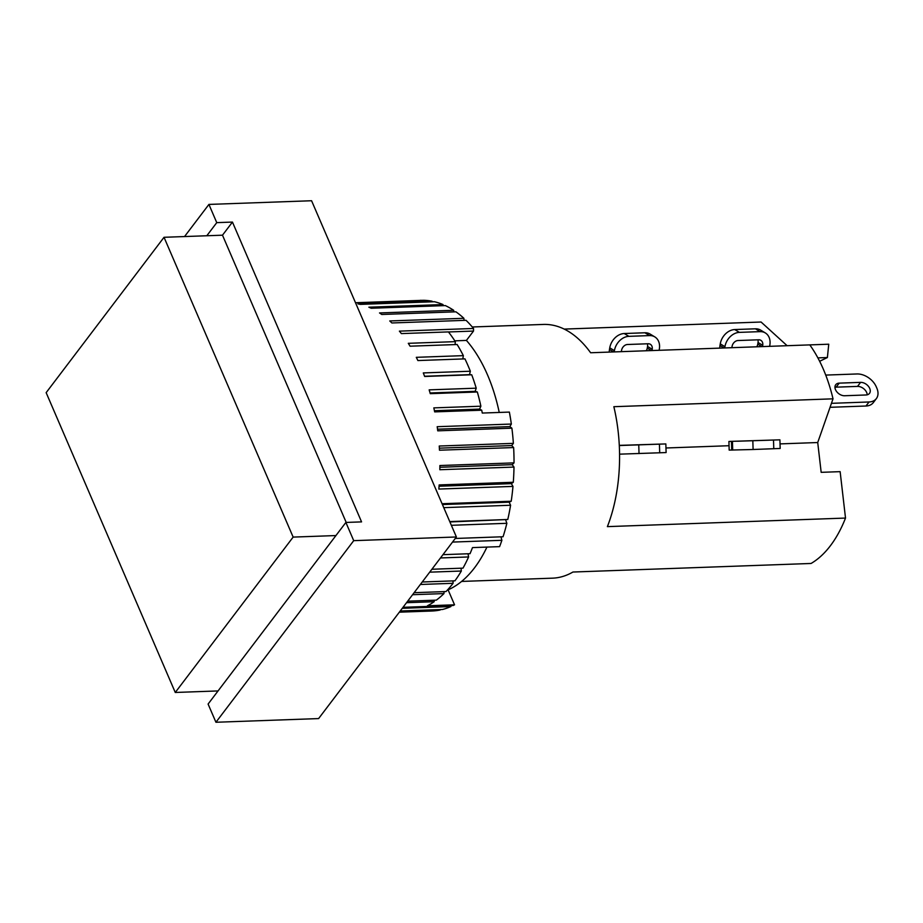 <?xml version="1.0" encoding="UTF-8"?>
<svg xmlns="http://www.w3.org/2000/svg" width="923" height="923" viewBox="0 0 923 923"><rect width="100%" height="100%" fill="white"/><g stroke="black" fill="none" stroke-linecap="round" stroke-linejoin="round"><path stroke-width="1.38" d="M346.206 522.43L222.489 235.192L206.81 235.757L216.755 222.639L232.446 222.074L361.562 521.887L345.883 522.441L218.047 690.935L175.266 692.469L46.15 392.656L164.029 237.292L293.145 537.094L175.266 692.469M335.926 535.559L293.145 537.094M206.81 235.757L164.029 237.292M218.047 690.935L208.09 704.053L215.936 722.259L353.717 540.659L345.883 522.441M232.446 222.074L222.489 235.192M614.21 351.917L614.418 350.648A14.676 11.376 -58.9 0 1 628.909 336.341L649.584 335.591A14.676 11.376 -58.9 0 1 654.799 336.895L650.127 334.08A14.676 11.376 121.1 0 0 644.912 332.776L624.236 333.526A14.676 11.376 121.1 0 0 609.757 347.833L609.48 349.459A14.676 11.376 121.1 0 0 609.249 352.09M646.25 350.763A6.046 4.684 121.1 0 0 647.265 348.098L647.542 346.471A6.046 4.684 121.1 0 0 647.404 343.783M621.341 351.663L621.548 350.394A6.046 4.684 -58.9 0 1 627.513 344.498L648.188 343.76A6.046 4.684 -58.9 0 1 650.346 344.291A6.046 4.684 -58.9 0 1 652.215 349.286L651.996 350.555M654.799 336.895A14.676 11.376 -58.9 0 1 659.345 349.032L659.126 350.302M461.592 581.432L552.496 578.167A126.947 71.544 87.9 0 0 572.941 572.029L811.063 563.468A126.947 71.544 -92.1 0 0 845.514 518.068L840.138 471.653L821.17 472.334L817.72 442.532L833.019 398.828A126.947 71.544 -92.1 0 0 809.794 344.89L590.628 352.759A126.947 71.544 87.9 0 0 543.393 324.435L472.276 326.984M619.287 445.371L665.841 443.928L619.298 445.532M654.569 444.309L623.475 445.313L654.569 444.309M619.564 454.162L666.106 452.558L665.841 443.928M845.514 518.068L607.38 526.629A126.947 71.544 87.9 0 0 613.853 406.697L833.019 398.828M729.043 445.717L665.968 447.99M787.134 345.71L761.083 322.023L564.218 329.084M215.936 722.259L318.608 718.579L456.389 536.978L311.582 200.741L208.921 204.421L216.755 222.639M456.389 536.978L353.717 540.659M184.542 236.553L208.921 204.421M486.94 547.097A138.173 77.867 87.9 0 1 448.093 589.832L454.543 604.807L427.453 605.776A155.445 87.604 -92.1 0 0 434.168 601.704L434.318 600.215M442.959 554.665L470.038 553.696A155.445 87.604 -92.1 0 0 472.495 547.604L499.585 546.635A155.445 87.604 -92.1 0 0 501.881 540.313L452.512 542.078M431.895 569.26L462.988 568.141A155.445 87.604 -92.1 0 0 468.607 556.95L468.019 553.765M422.226 581.998L454.935 580.821A155.445 87.604 -92.1 0 0 461.338 571.025L461.015 568.21M414.115 592.693L446.005 591.551A155.445 87.604 -92.1 0 0 453.078 583.301L452.985 580.89M407.678 601.173L436.337 600.146A155.445 87.604 -92.1 0 0 443.975 593.581L444.032 591.62M443.975 593.581L412.581 594.712M453.078 583.301L420.346 584.478M461.338 571.025L429.691 572.168M431.56 611.026A155.445 87.604 -92.1 0 0 431.895 611.014A155.445 87.604 -92.1 0 0 440.156 610.011L399.867 611.464M400.224 610.991L442.498 609.48A155.445 87.604 -92.1 0 0 450.897 606.561L402.266 608.315M403.028 607.311L453.17 605.511A155.445 87.604 -92.1 0 0 454.543 604.807M434.168 601.704L406.524 602.696M468.607 556.95L440.467 557.954M455.247 538.467L503.058 536.748A155.445 87.604 -92.1 0 0 506.865 523.306L451.359 525.302M449.755 521.587L507.777 519.499A155.445 87.604 -92.1 0 0 510.581 505.25L443.755 507.65M442.071 503.727L511.215 501.247A155.445 87.604 -92.1 0 0 512.969 486.398L438.829 489.063A155.445 87.604 -92.1 0 0 439.163 484.933L513.303 482.268A155.445 87.604 -92.1 0 0 513.996 467.073L439.844 469.726A155.445 87.604 -92.1 0 0 439.89 465.538L514.03 462.873A155.445 87.604 -92.1 0 0 513.638 447.551L439.486 450.216A155.445 87.604 -92.1 0 0 439.233 446.028L513.373 443.363A155.445 87.604 -92.1 0 0 511.896 428.168L437.744 430.833A155.445 87.604 -92.1 0 0 437.19 426.703L511.342 424.049A155.445 87.604 -92.1 0 0 509.369 412.085L482.279 413.054A155.445 87.604 -92.1 0 0 481.714 410.193L434.664 411.889A155.445 87.604 -92.1 0 0 433.822 407.885L480.883 406.201A155.445 87.604 -92.1 0 0 477.329 391.975L430.268 393.671A155.445 87.604 -92.1 0 0 429.16 389.864L476.222 388.179A155.445 87.604 -92.1 0 0 471.711 374.784L424.649 376.469A155.445 87.604 -92.1 0 0 423.288 372.927L470.338 371.231A155.445 87.604 -92.1 0 0 464.938 358.874L417.888 360.558A155.445 87.604 -92.1 0 0 416.296 357.328L463.346 355.643A155.445 87.604 -92.1 0 0 457.139 344.51L410.089 346.194A155.445 87.604 -92.1 0 0 408.289 343.321L455.339 341.637A155.445 87.604 -92.1 0 0 448.428 331.911L401.378 333.595A155.445 87.604 -92.1 0 0 399.394 331.138L473.534 328.473A155.445 87.604 -92.1 0 0 466.034 320.304L391.883 322.969A155.445 87.604 -92.1 0 0 389.748 320.95L463.9 318.297A155.445 87.604 -92.1 0 0 455.916 311.812L381.764 314.478A155.445 87.604 -92.1 0 0 379.526 312.943L453.666 310.278A155.445 87.604 -92.1 0 0 445.336 305.582L371.184 308.247A155.445 87.604 -92.1 0 0 368.865 307.209L443.005 304.555A155.445 87.604 -92.1 0 0 434.456 301.729L360.305 304.382A155.445 87.604 -92.1 0 0 357.939 303.875L432.079 301.21A155.445 87.604 -92.1 0 0 423.438 300.298L355.505 302.732M420.738 300.321L421.073 300.31A155.445 87.604 -92.1 0 0 420.738 300.321A155.445 87.604 -92.1 0 0 420.403 300.333M471.711 374.784L469.507 374.646L470.338 371.231M477.329 391.975L475.149 391.352L476.222 388.179M481.714 410.193L479.591 409.097L480.883 406.201M455.085 344.579L455.339 341.637M462.815 358.943L463.346 355.643M448.474 331.968L473.499 331.069L466.415 340.414A138.173 77.867 87.9 0 1 499.239 412.454M466.415 340.414L454.808 340.829M469.507 374.646L424.568 376.261M473.534 328.473L473.499 331.069M511.342 424.049L509.854 426.611L437.537 429.207M509.854 426.611L511.896 428.168M479.591 409.097L434.421 410.723M475.149 391.352L430.072 392.967M463.9 318.297L464.027 320.373M453.666 310.278L453.885 311.882M443.005 304.555L443.236 305.663M432.079 301.21L432.252 301.809M451.082 605.58L450.897 606.561M500.958 536.828L501.881 540.313M507.777 519.499L449.916 521.957M505.677 519.961L506.865 523.306M511.215 501.247L509.173 502.17L442.429 504.558M509.173 502.17L510.581 505.25M513.303 482.268L511.365 483.64L439.06 486.236M511.365 483.64L512.969 486.398M514.03 462.873L512.207 464.673L439.879 467.269M512.207 464.673L513.996 467.073M513.373 443.363L511.7 445.567L439.371 448.163M511.7 445.567L513.638 447.551M866.016 394.975L844.81 395.736A7.776 5.284 -142.8 0 1 836.873 391.883A7.776 5.284 -142.8 0 1 835.719 384.741A7.776 5.284 -142.8 0 1 839.203 383.137L860.594 382.364A7.776 5.284 -142.8 0 1 868.416 386.31A7.776 5.284 -142.8 0 1 869.501 393.371A7.776 5.284 -142.8 0 1 866.016 394.975M867.205 394.813A7.776 5.284 37.2 0 0 857.525 386.402L836.134 387.164A7.776 5.284 37.2 0 0 834.946 387.337M825.739 375.084L856.971 373.965A16.406 11.157 -142.8 0 1 876.25 386.783L876.85 388.179A16.406 11.157 -142.8 0 1 876.377 398.586A16.406 11.157 -142.8 0 1 869.039 401.978L865.97 406.016A16.406 11.157 37.2 0 0 873.308 402.624L876.377 398.586M831.45 403.328L869.039 401.978M830.054 407.308L865.97 406.016M809.794 344.89L828.75 344.21L827.389 357.536L819.647 361.285M827.389 357.536L817.87 357.882M729.701 441.413L779.912 439.833L729.701 441.413M780.039 443.894L817.72 442.532M728.916 441.471L729.17 450.101L753.099 449.501L780.177 448.463L779.912 439.833M768.651 440.213L737.546 441.217L768.651 440.213M724.717 347.948L724.936 346.679A14.676 11.376 -58.9 0 1 739.415 332.372L760.091 331.634A14.676 11.376 -58.9 0 1 765.305 332.926L760.644 330.111A14.676 11.376 121.1 0 0 755.418 328.807L734.743 329.557A14.676 11.376 121.1 0 0 720.263 343.864L719.986 345.49A14.676 11.376 121.1 0 0 719.755 348.121M765.305 332.926A14.676 11.376 -58.9 0 1 769.851 345.064L769.632 346.333M731.847 347.694L732.066 346.425A6.046 4.684 -58.9 0 1 738.019 340.529L758.694 339.791A6.046 4.684 -58.9 0 1 760.852 340.322A6.046 4.684 -58.9 0 1 762.721 345.317L762.502 346.587M756.756 346.794A6.046 4.684 121.1 0 0 757.771 344.141L758.048 342.502A6.046 4.684 121.1 0 0 757.91 339.814M647.542 346.471L652.215 349.286M647.265 348.098L651.373 350.578M614.418 350.648L609.757 347.833M613.587 351.94L609.48 349.459M628.909 336.341L624.236 333.526M649.584 335.591L644.912 332.776M638.762 444.967L639.028 453.597M659.437 444.217L659.703 452.858M836.134 387.164L839.203 383.137M857.525 386.402L860.594 382.364M731.466 441.471L731.731 450.101M773.509 440.121L773.774 448.763M752.833 440.871L753.099 449.501M732.447 441.448L732.7 450.078M724.094 347.971L719.986 345.49M761.879 346.61L757.771 344.141M762.721 345.317L758.048 342.502M760.091 331.634L755.418 328.807M739.415 332.372L734.743 329.557M724.936 346.679L720.263 343.864M399.324 612.18L431.895 611.014"/></g></svg>
